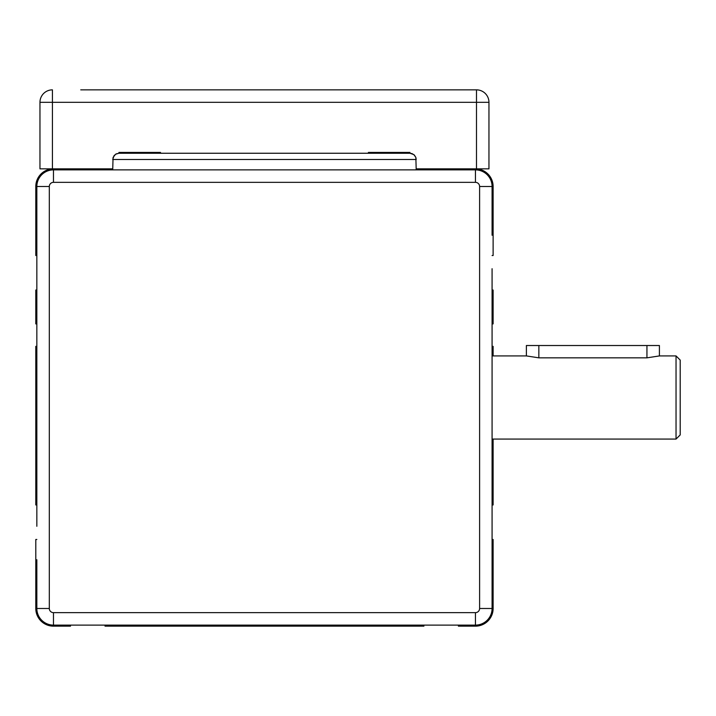 <?xml version="1.0" encoding="UTF-8"?>
<svg xmlns="http://www.w3.org/2000/svg" width="716" height="716" viewBox="0 0 716 716"><rect width="100%" height="100%" fill="white"/><g stroke="black" fill="none" stroke-linecap="round" stroke-linejoin="round"><path stroke-width="1.07" d="M36.838 526.278L36.838 186.509L36.838 526.278M492.08 268.715L492.08 608.484L492.08 268.715M676.038 355.924L676.038 439.069L680.2 434.916L680.2 360.076L676.038 355.924L659.409 355.924L659.409 345.524L526.376 345.524L526.376 355.924L492.08 355.924M676.038 439.069L492.08 439.069M160.518 153.251L160.518 152.419L118.946 152.419L118.946 153.251L116.243 153.868L114.077 155.596L112.716 159.48L416.202 159.48L415.853 157.422L414.376 155.077L412.031 153.6L409.964 153.251L118.946 153.251L115.634 154.2L113.065 157.422L112.716 169.88M416.202 169.88L415.853 157.422L413.857 154.611L409.964 153.251L409.964 152.419L368.391 152.419L368.391 153.251M488.956 131.699L488.956 114.515M39.962 168.842L39.962 102.316A12.476 12.476 0 0 1 52.429 89.849L52.429 102.316L39.962 102.316L39.962 168.842L112.716 168.842M80.747 89.849L476.489 89.849A12.476 12.476 0 0 1 488.956 102.316A12.476 12.476 0 0 0 476.489 89.849L448.162 89.849M245.749 89.849L158.442 89.849M370.476 89.849L283.169 89.849M416.202 168.842L488.956 168.842L488.956 102.316L476.489 102.316L476.489 89.849M36.838 290.025L35.8 290.025L35.8 323.909L36.838 323.909M36.838 346.356L35.8 346.356L35.8 504.968L36.838 504.968M36.838 539.47L35.8 539.47L35.8 608.484A17.667 17.667 0 0 0 53.467 626.151L70.517 626.151L70.517 625.113M105.019 625.113L105.019 626.151L423.899 626.151L423.899 625.113M53.467 168.842A17.667 17.667 0 0 0 35.8 186.509L35.8 255.523L36.838 255.523M492.08 255.523L493.118 255.523L493.118 186.509A17.667 17.667 0 0 0 475.451 168.842M492.08 323.909L493.118 323.909L493.118 290.025L492.08 290.025M493.118 355.924L493.118 346.356L492.08 346.356M458.401 625.113L458.401 626.151L475.451 626.151A17.667 17.667 0 0 0 493.118 608.484L493.118 539.47L492.08 539.47M492.08 504.968L493.118 504.968L493.118 439.069M36.838 559.733L36.838 608.484A16.629 16.629 0 0 0 53.467 625.113L53.467 612.645A4.162 4.162 0 0 1 49.315 608.484L49.315 186.509A4.162 4.162 0 0 1 53.467 182.347L53.467 169.88A16.629 16.629 0 0 0 36.838 186.509A16.629 16.629 0 0 1 53.467 169.88L475.451 169.88A16.629 16.629 0 0 1 492.08 186.509L492.08 235.26M115.571 89.849L121.031 89.849M407.887 89.849L413.347 89.849M526.376 355.924L538.844 357.839L646.942 357.839L659.409 355.924M49.315 608.484L36.838 608.484A16.629 16.629 0 0 0 53.467 625.113L475.451 625.113A16.629 16.629 0 0 0 492.08 608.484L479.604 608.484A4.162 4.162 0 0 1 475.451 612.645L53.467 612.645M52.429 168.842L52.429 102.316L476.489 102.316L476.489 168.842M538.844 357.839L538.844 345.524M646.942 357.839L646.942 345.524M475.451 169.88L475.451 182.347A4.162 4.162 0 0 1 479.604 186.509L479.604 608.484M492.08 186.509L479.604 186.509M36.838 186.509L49.315 186.509M475.451 612.645L475.451 625.113A16.629 16.629 0 0 0 492.08 608.484M53.467 182.347L475.451 182.347"/></g></svg>
